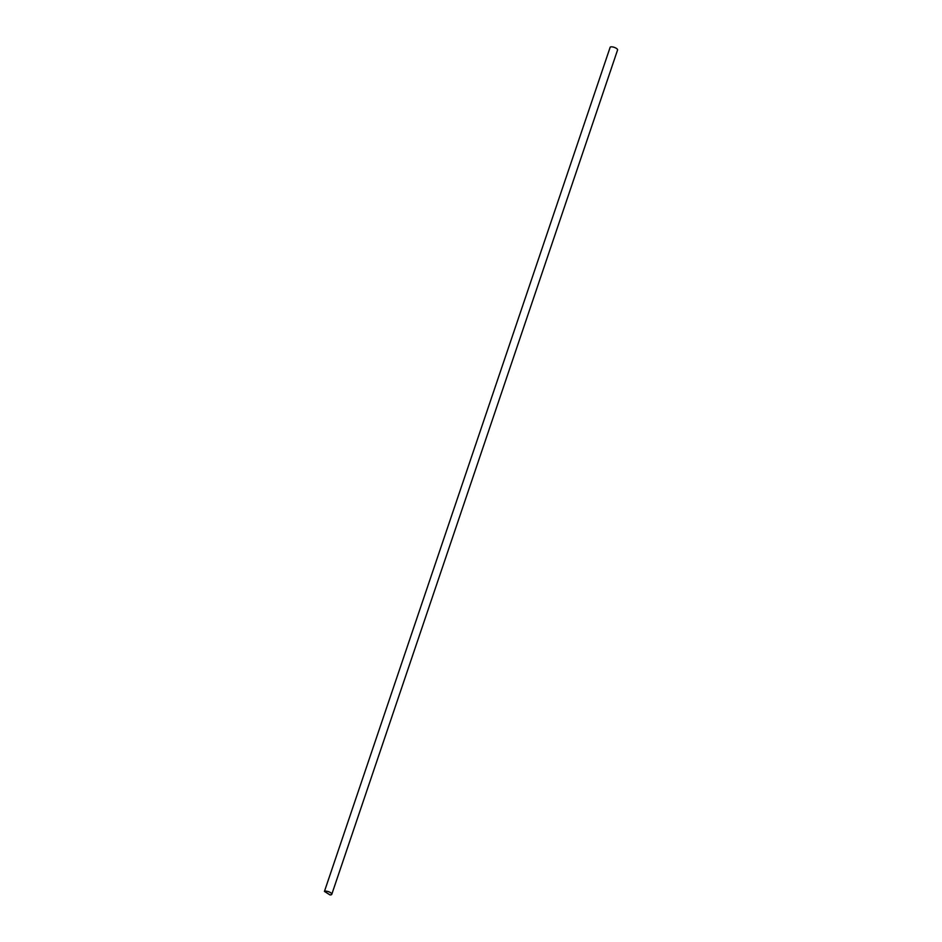 <?xml version="1.0" encoding="UTF-8"?>
<svg xmlns="http://www.w3.org/2000/svg" width="942" height="942" viewBox="0 0 942 942"><rect width="100%" height="100%" fill="white"/><g stroke="black" fill="none" stroke-linecap="round" stroke-linejoin="round"><path stroke-width="1.41" d="M610.216 47.1A4.015 1.448 18.7 0 1 614.737 47.536A4.015 1.448 18.7 0 1 617.563 50.008L331.784 894.311A4.015 1.448 18.7 0 1 329.959 894.9L324.437 891.415L610.216 47.1M324.437 891.415A4.015 1.448 18.7 0 1 328.958 891.838A4.015 1.448 18.7 0 1 331.784 894.311M331.69 894.276A3.921 1.413 18.7 0 1 329.971 894.853L324.554 891.426A3.921 1.413 18.7 0 1 328.97 891.886A3.921 1.413 18.7 0 1 331.69 894.288A3.921 1.413 18.7 0 1 329.971 894.853L324.554 891.426M328.205 893.805L326.144 892.486"/></g></svg>
